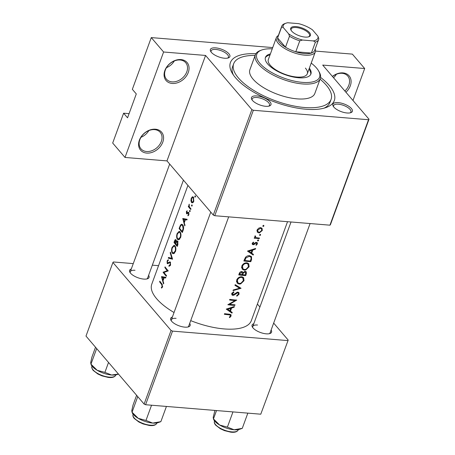 <?xml version="1.0" encoding="UTF-8"?>
<svg xmlns="http://www.w3.org/2000/svg" width="455" height="455" viewBox="0 0 455 455"><rect width="100%" height="100%" fill="white"/><g stroke="black" fill="none" stroke-linecap="round" stroke-linejoin="round"><path stroke-width="0.68" d="M236.924 279.489L237.442 280.092C238.272 278.284 239.637 277.385 241.537 277.391L243.061 278.113L241.929 276.788M242.873 277.925L243.317 280.678L240.94 283.209L239.347 283.465L237.789 282.703L237.442 280.092M245.057 271.993L245.637 272.278L245.239 274.939A53.013 20.873 -159.9 0 1 243.999 274.848A53.013 20.873 -159.9 0 1 242.703 274.735L243.408 273.023L245.046 271.993L244.574 271.43M242.02 265.561L242.538 266.169C243.368 264.361 244.733 263.456 246.633 263.468L248.157 264.184L247.025 262.859M247.969 263.997L248.413 266.755L246.036 269.28L244.443 269.542L242.885 268.774L242.538 266.169M250.608 256.785L251.188 258.212L250.335 261.016A53.013 20.873 -159.9 0 1 249.095 260.92A53.013 20.873 -159.9 0 1 244.818 260.465L245.979 257.86L249.34 256.33L250.819 256.99L249.738 255.727M260.994 228.404L261.534 228.791L261.699 230.446L259.577 232.283L257.968 231.8L257.735 230.094L260.493 228.291L260.994 228.404M332.417 76.434A13.826 10.414 -40.5 0 1 342.973 72.891A13.826 10.414 -40.5 0 1 350.993 80.04A13.826 10.414 -40.5 0 1 345.931 92.24M344.873 91.006A12.677 9.549 139.5 0 0 347.745 76.013A12.677 9.549 139.5 0 0 342.114 73.306A12.677 9.549 139.5 0 0 332.491 76.52M336.37 74.267A12.677 9.549 -40.5 0 1 333.543 77.754M155.451 129.209A13.826 10.414 -40.5 0 1 162.793 142.108A13.826 10.414 -40.5 0 1 146.715 153.085A13.826 10.414 -40.5 0 1 139.367 140.185A13.826 10.414 -40.5 0 1 155.451 129.209M146.584 151.509A12.677 9.549 139.5 0 0 159.512 144.855A12.677 9.549 139.5 0 0 160.223 132.331A12.677 9.549 139.5 0 0 154.592 129.629A12.677 9.549 139.5 0 0 141.664 136.284A12.677 9.549 139.5 0 0 140.953 148.808A12.677 9.549 139.5 0 0 146.584 151.509M148.848 130.585A12.677 9.549 -40.5 0 1 140.999 137.302M180.931 59.571A13.826 10.414 -40.5 0 1 188.279 72.47A13.826 10.414 -40.5 0 1 172.195 83.447A13.826 10.414 -40.5 0 1 164.852 70.548A13.826 10.414 -40.5 0 1 180.931 59.571M172.07 81.877A12.677 9.549 139.5 0 0 184.997 75.223A12.677 9.549 139.5 0 0 185.708 62.693A12.677 9.549 139.5 0 0 180.078 59.992A12.677 9.549 139.5 0 0 167.144 66.646A12.677 9.549 139.5 0 0 166.439 79.17A12.677 9.549 139.5 0 0 172.07 81.877M174.333 60.947A12.677 9.549 -40.5 0 1 166.479 67.664M215.698 47.872A10.374 4.084 -159.9 0 1 227.489 52.427A10.374 4.084 -159.9 0 1 228.33 57.922A10.374 4.084 -159.9 0 1 224.565 58.24A10.374 4.084 -159.9 0 1 210.728 51.478A10.374 4.084 -159.9 0 1 215.698 47.872M227.614 58.115A9.219 3.629 20.1 0 0 228.427 57.216A9.219 3.629 20.1 0 0 224.872 52.49A9.219 3.629 20.1 0 0 215.824 49.441A9.219 3.629 20.1 0 0 211.109 50.88A9.219 3.629 20.1 0 0 211.148 52.092M311.379 62.648A10.374 4.084 -159.9 0 1 311.322 63.182M338.196 102.614A10.374 4.084 -159.9 0 1 349.986 107.17A10.374 4.084 -159.9 0 1 350.828 112.664A10.374 4.084 -159.9 0 1 347.063 112.988A10.374 4.084 -159.9 0 1 333.225 106.22A10.374 4.084 -159.9 0 1 338.196 102.614M350.111 112.863A9.219 3.629 20.1 0 0 350.919 111.964A9.219 3.629 20.1 0 0 347.37 107.232A9.219 3.629 20.1 0 0 338.321 104.184A9.219 3.629 20.1 0 0 333.606 105.628A9.219 3.629 20.1 0 0 333.646 106.834M256.785 95.925A10.374 4.084 -159.9 0 1 268.575 100.481A10.374 4.084 -159.9 0 1 269.417 105.975A10.374 4.084 -159.9 0 1 265.652 106.294A10.374 4.084 -159.9 0 1 251.814 99.531A10.374 4.084 -159.9 0 1 256.785 95.925M268.7 106.174A9.219 3.629 20.1 0 0 269.508 105.276A9.219 3.629 20.1 0 0 265.959 100.544A9.219 3.629 20.1 0 0 256.91 97.495A9.219 3.629 20.1 0 0 252.195 98.934A9.219 3.629 20.1 0 0 252.235 100.145M189.701 323.368A10.374 4.084 -159.9 0 1 188.597 326.821A10.374 4.084 -159.9 0 1 184.832 327.145A10.374 4.084 -159.9 0 1 170.995 320.377A10.374 4.084 -159.9 0 1 172.382 317.033M187.881 327.02A9.219 3.629 20.1 0 0 188.694 326.121L228.677 216.859M271.112 330.057A10.374 4.084 -159.9 0 1 270.008 333.509A10.374 4.084 -159.9 0 1 266.243 333.834A10.374 4.084 -159.9 0 1 252.406 327.071A10.374 4.084 -159.9 0 1 253.793 323.721M269.292 333.708A9.219 3.629 20.1 0 0 270.105 332.81L310.088 223.553M148.614 275.315A10.374 4.084 -159.9 0 1 147.511 278.767A10.374 4.084 -159.9 0 1 143.746 279.086A10.374 4.084 -159.9 0 1 129.908 272.323A10.374 4.084 -159.9 0 1 131.296 268.979M146.794 278.966A9.219 3.629 20.1 0 0 147.608 278.068L183.439 180.146M320.57 77.413A55.317 21.783 -159.9 0 1 326.099 107.516A55.317 21.783 -159.9 0 1 306.01 109.24A55.317 21.783 -159.9 0 1 232.221 73.164A55.317 21.783 -159.9 0 1 255.869 53.736M324.057 108.153A51.859 20.418 20.1 0 0 329.972 102.386L331.064 99.4A51.859 20.418 20.1 0 0 326.292 85.187A51.859 20.418 20.1 0 0 320.064 79.17M165.927 277.322L161.497 276.612L163.51 283.931L163.76 283.249L163.004 280.894L164.158 277.738L165.683 278.005L165.927 277.322M174.965 245.842L174.06 245.262L172.064 247.452C171.302 249.795 171.381 251.706 172.303 253.185L173.253 253.754L175.471 251.615C176.148 249.26 175.977 247.338 174.965 245.842M176.017 239.836C175.448 239.307 174.942 239.717 174.504 241.059L174.009 242.418A53.013 20.873 20.1 0 0 177.234 246.434L177.922 244.551L177.717 241.178L177.211 240.877L176.375 241.491L175.607 239.569M193.42 197.203L192.323 196.856L191.254 198.306L190.912 200.729L191.492 202.469L192.203 202.885L193.796 201.355L193.42 197.203M192.738 196.782L193.119 196.924M195.502 196.185L194.854 196.128L194.939 197.049L195.462 196.805L195.366 195.883L194.854 196.128L195.366 195.883M195.286 197.072L194.939 197.049L195.462 196.805M187.602 213.418L188.45 213.059L188.546 214.436L187.898 215.13L187.989 215.818L188.888 214.766L188.666 212.422L188.182 212.201L186.715 213.037L187.17 210.733L186.379 211.62L186.499 213.674L186.948 213.895L187.602 213.418M187.261 213.736L186.499 213.674L186.948 213.895M187.813 213.196L186.715 213.037M188.666 212.422L188.376 212.218M188.143 212.951L188.996 213.105M187.164 219.293L182.762 218.491L184.747 225.902L184.997 225.219L184.235 222.865L185.395 219.708L186.92 219.975L187.164 219.293M161.633 284.455L162.19 286.457L161.371 287.441L161.514 288.123L162.554 286.912L161.895 283.869A53.013 20.873 -159.9 0 1 159.83 281.167L159.603 281.793A53.013 20.873 20.1 0 0 161.633 284.455L162.389 284.517M190.179 210.733L189.525 210.682L189.616 211.598L190.139 211.359L190.042 210.438L189.525 210.682L190.042 210.438M189.963 211.626L189.616 211.598L190.139 211.359M190.099 207.855L189.297 206.735L189.217 204.17L188.853 206.337A53.013 20.873 -159.9 0 1 188.529 205.905L188.302 206.53A53.013 20.873 20.1 0 0 190.759 209.476L190.986 208.851A53.013 20.873 -159.9 0 1 190.099 207.855M192.203 205.199L191.549 205.148L191.64 206.064L192.164 205.819L192.067 204.904L191.549 205.148L192.067 204.904M191.987 206.092L191.64 206.064L192.164 205.819M179.105 228.495A53.013 20.873 20.1 0 0 182.33 232.505L183.12 230.349C183.9 228.103 183.763 226.26 182.717 224.827L181.738 224.179L180.527 225.02L179.105 228.495L179.816 228.552M180.066 231.913L179.156 231.333L177.16 233.523C176.398 235.866 176.477 237.777 177.399 239.256L178.349 239.825L180.567 237.692C181.244 235.337 181.079 233.409 180.066 231.913M170.204 252.821L171.808 258.298L168.504 257.462L168.259 258.133L172.564 259.202L170.449 252.15L170.204 252.821L170.619 252.855M170.272 262.052L167.394 262.871L167.406 261.346L168.27 260.499L168.299 259.686L167.15 260.869L167.178 263.513L167.776 263.729L169.607 262.524L170.039 262.666L170.142 264.719L168.987 265.572L168.953 266.368L170.523 265.134L170.272 262.052L169.783 261.784M169.607 262.524L170.614 262.717M168.049 263.587L167.178 263.513L167.776 263.729M168.788 262.996L167.394 262.871M168.282 270.896A53.013 20.873 -159.9 0 1 165.057 266.88L164.829 267.506A53.013 20.873 20.1 0 0 167.281 270.662L163.095 272.238A53.013 20.873 20.1 0 0 166.32 276.253L166.553 275.628A53.013 20.873 -159.9 0 1 163.931 272.471L168.282 270.896M187.926 185.395L151.765 284.21A53.013 20.873 20.1 0 0 174.037 312.511M190.702 320.627A53.013 20.873 20.1 0 0 224.207 328.931A53.013 20.873 20.1 0 0 251.331 320.644L287.537 221.699M229.024 314.814L230.332 315.167L230.423 315.912L229.326 317.22L229.712 317.624L231.1 315.992L230.998 314.684L229.326 314.2A53.013 20.873 -159.9 0 1 224.577 313.66L224.349 314.286A53.013 20.873 20.1 0 0 229.024 314.814L228.427 314.115M226.243 309.11L231.976 313.108L232.226 312.426L230.446 311.209L231.601 308.052L234.149 307.176L234.399 306.499L226.243 309.11M227.841 304.736A53.013 20.873 20.1 0 0 232.858 305.294A53.013 20.873 20.1 0 0 234.791 305.43L235.019 304.804A53.013 20.873 -159.9 0 1 233.085 304.668A53.013 20.873 -159.9 0 1 229.61 304.31L236.748 300.072A53.013 20.873 -159.9 0 1 234.82 299.936A53.013 20.873 -159.9 0 1 229.803 299.379L229.576 300.004A53.013 20.873 20.1 0 0 234.587 300.562A53.013 20.873 20.1 0 0 235.087 300.601L227.841 304.736M233.023 294.749L232.494 293.611L233.904 292.366L233.677 291.746L231.783 293.441L231.953 294.937L232.823 295.375L234.041 295.113L237.732 292.724L238.289 292.997L238.38 294.175L236.691 295.619L236.822 296.233L239.068 294.214L238.875 292.525L237.686 292.104L233.023 294.749L231.749 293.549M233.005 290.631L241.059 288.288L235.195 284.648L234.951 285.319L239.614 288.237L233.25 289.96L233.005 290.631M239.12 284.091L240.678 283.926L244.017 280.695L243.664 277.664L241.77 276.765C239.421 276.714 237.726 277.795 236.691 280.024L237.106 283.09L239.12 284.091L238.312 283.146M238.756 274.917A53.013 20.873 20.1 0 0 243.772 275.474A53.013 20.873 20.1 0 0 245.7 275.611L246.388 273.728L246.257 271.817L245.285 271.368L243.033 272.545L241.832 271.572C240.513 271.589 239.654 272.255 239.25 273.557L238.756 274.917M244.221 270.162L245.774 270.003L249.112 266.772L248.76 263.735L246.866 262.842C244.517 262.785 242.828 263.872 241.787 266.095L242.202 269.161L244.221 270.162L243.408 269.218M243.852 260.988A53.013 20.873 20.1 0 0 248.868 261.545A53.013 20.873 20.1 0 0 250.796 261.682L251.587 259.526L251.518 256.597L249.567 255.71C248.003 255.522 246.627 256.091 245.433 257.411L243.852 260.988M247.48 251.08L253.213 255.073L253.463 254.396L251.683 253.179L252.838 250.023L255.386 249.147L255.63 248.47L247.48 251.08M255.858 242.401L256.779 243.891L255.892 244.864L256.199 245.308L257.394 243.897L257.257 242.646L255.875 242.396L253.31 244.142L252.861 243.408L253.725 242.589L253.441 242.117L252.229 243.334L252.371 244.426L253.975 244.614L255.778 243.072L256.7 243.118L256.04 242.35M253.31 244.142L252.457 242.93M254.203 238.204A53.013 20.873 20.1 0 0 257.297 238.511A53.013 20.873 20.1 0 0 259.225 238.648L259.452 238.022A53.013 20.873 -159.9 0 1 257.797 237.908L255.528 237.265L255.591 236.208L255.17 235.804L254.794 236.327L255.187 237.664A53.013 20.873 -159.9 0 1 254.43 237.578L254.203 238.204M257.246 232.056L259.339 232.926L262.302 230.48L262.069 228.302L260.715 227.665L258.656 228.182L257.103 230.02L257.411 232.272M259.549 234.877L259.896 235.497L260.669 234.951L260.323 234.336L259.549 234.877L259.896 235.497L259.509 235.042M260.152 234.348L260.669 234.951L260.323 234.336M257.524 240.411L257.871 241.031L258.645 240.485L258.298 239.87L257.524 240.411L257.871 241.031L257.485 240.576M258.127 239.882L258.645 240.485L258.298 239.87M262.848 225.862L263.195 226.476L263.968 225.93L263.621 225.316L262.848 225.862L263.195 226.476L262.808 226.027M263.456 225.327L263.968 225.93L263.621 225.316M129.072 113.648L123.612 113.198L127.554 117.811L136.29 93.935L132.348 89.322L151.276 37.594L272.721 47.576M315.497 51.091L352.363 54.117L364.683 68.523L352.983 100.487M213.287 215.061L251.877 109.609L253.344 110.269L214.754 215.715L213.287 215.061L166.979 160.899L125.006 157.447L112.686 143.041L123.612 113.198M251.877 109.609L205.569 55.447L166.979 160.899M145.589 404.728L144.116 404.074L171.057 330.455L172.525 331.115L145.589 404.728L260.772 414.198L288.197 340.084L273.66 323.084M259.913 307.006L257.399 304.059M288.197 340.084L260.772 414.198M171.057 330.455L112.925 262.467L113.409 261.972L133.264 263.604M152.328 265.168L158.545 265.68M112.925 262.467L85.989 336.08L144.116 404.074M172.525 331.115L287.714 340.579M176.091 318.341A9.219 3.629 20.1 0 0 171.376 319.785A9.219 3.629 20.1 0 0 171.416 320.991M257.502 325.035A9.219 3.629 20.1 0 0 252.787 326.474A9.219 3.629 20.1 0 0 252.826 327.685M135.01 270.287A9.219 3.629 20.1 0 0 130.289 271.726A9.219 3.629 20.1 0 0 130.329 272.937M253.344 110.269L368.527 119.733L369.011 119.238L322.703 65.076L364.683 68.523M369.011 119.238L330.427 224.685L329.943 225.179L368.527 119.733M214.754 215.715L329.943 225.179M125.006 157.447L163.595 52.001L151.276 37.594M163.595 52.001L205.569 55.447M255.13 55.408A51.859 20.418 20.1 0 0 233.665 63.757L232.573 66.743A51.859 20.418 20.1 0 0 233.369 74.967M229.587 314.223L231.1 315.992M229.348 317.198L229.712 317.624M254.999 248.697L255.386 249.147M252.44 249.556L252.838 250.023M251.171 252.582L251.683 253.179M251.291 252.724L253.213 255.073M248.754 251.069L248.322 250.773M248.885 251.223L252.013 250.29L251.103 252.775L248.464 250.733M251.609 249.818L252.013 250.29M253.361 242.162L253.725 242.589M256.068 242.344L257.394 243.897M255.409 242.64L255.778 243.072M254.601 243.357L254.982 243.8M253.554 244.125L253.975 244.614M252.15 243.652L253.105 244.767M258.65 237.971L259.225 238.648M254.965 236.026L255.386 236.515M160.308 281.85L159.603 281.793M162.242 287.514L161.371 287.441M162.56 286.906L161.969 286.855M162.68 286.496L162.19 286.457M261.83 229.929L262.302 230.48M256.927 230.759L258.787 232.932M259.976 227.688L260.493 228.291M257.297 229.582L257.735 230.094M250.222 261.005L250.796 261.682M244.278 259.828L244.818 260.465M245.512 257.314L245.979 257.86M248.788 255.687L249.34 256.33M242.1 267.858L241.588 267.75M247.412 262.933L247.418 263.32M248.584 266.152L249.112 266.772M246.092 262.831L246.633 263.468M245.126 274.934L245.7 275.611M242.305 271.692L243.033 272.545M245.837 273.08L246.388 273.728M239.722 274.388L240.03 273.54L241.616 272.198L242.208 272.5L241.986 274.661A53.013 20.873 -159.9 0 1 239.722 274.388L239.176 273.756M239.518 272.943L240.03 273.54M241.116 271.618L241.616 272.198M242.179 274.126L242.703 274.735M242.259 271.675L243.408 273.023M236.998 281.781L236.492 281.679M242.316 276.862L242.322 277.249M243.488 280.081L244.017 280.695M240.996 276.759L241.537 277.391M238.147 286.513L239.614 288.237M238.483 293.532L239.068 294.214M237.271 292.184L237.732 292.724M236.589 292.474L236.97 292.918M233.648 294.652L234.041 295.113M231.663 294.015L232.823 295.375M233.46 291.848L233.904 292.366M231.987 293.02L232.494 293.611M234.211 304.753L234.791 305.43M234.496 299.908L235.087 300.601M229.246 303.889L229.61 304.31M233.762 306.727L234.149 307.176M231.203 307.586L231.601 308.052M229.934 310.611L230.446 311.209M230.054 310.754L231.976 313.108M227.517 309.099L227.085 308.803M227.654 309.258L230.776 308.319L229.866 310.81L227.233 308.763M230.372 307.847L230.776 308.319M183.598 218.656L182.734 218.582M186.965 219.839L185.395 219.708M186.59 219.594L186.459 219.173M183.291 219.321L184.929 219.623L184.019 222.114L183.291 219.321L187.045 219.629M186.982 219.793L184.929 219.623M184.497 222.154L184.019 222.114M186.834 211.66L186.379 211.62M188.688 215.198L187.898 215.13M188.979 214.47L188.546 214.436M188.973 213.02L188.33 212.968M189.246 206.61L188.302 206.53M189.166 206.36L188.853 206.337M189.297 204.642L188.944 204.613M191.299 200.763L190.912 200.729M191.663 198.34L191.254 198.306M193.017 202.594L191.492 202.469M191.521 198.67L192.67 197.51L193.193 197.828L193.466 200.991L192.266 202.162L191.726 201.849L191.521 198.67M193.813 197.88L193.193 197.828M193.904 201.03L193.466 200.991M181.249 225.077L180.527 225.02M182.694 231.51L182.182 231.464A53.013 20.873 -159.9 0 1 179.617 228.274L180.658 225.76L181.733 224.952L182.489 225.452L183.109 228.575L182.182 231.464M183.149 225.504L182.489 225.452M183.593 228.615L183.109 228.575M179.452 239.427L177.399 239.256M177.587 233.557L177.16 233.523M177.45 233.898L179.116 232.09L179.833 232.539C180.646 233.779 180.766 235.366 180.18 237.3L178.371 239.08L177.626 238.63C176.881 237.408 176.819 235.832 177.45 233.898M180.476 232.596L179.833 232.539M180.686 237.339L180.18 237.3M174.714 242.481L174.009 242.418M177.985 241.622L176.375 241.491M174.521 242.202L175.795 240.468L175.476 243.482A53.013 20.873 -159.9 0 1 174.521 242.202M176.273 240.365L175.562 240.308L176.312 240.513M176.096 243.101L175.63 243.061M175.937 243.522L175.476 243.482M175.801 243.897L176.472 242.225L177.478 241.798L177.086 245.393A53.013 20.873 -159.9 0 1 175.801 243.897M178.013 241.69L177.183 241.622L178.07 241.855M177.922 244.545L177.41 244.506M177.598 245.438L177.086 245.393M174.356 253.35L172.303 253.185M172.49 247.486L172.064 247.452M172.354 247.827L174.02 246.013L174.737 246.468C175.55 247.708 175.664 249.294 175.084 251.228L173.275 253.008L172.53 252.559C171.785 251.336 171.723 249.761 172.354 247.827M175.38 246.519L174.737 246.468M175.59 251.268L175.084 251.228M172.382 258.548L168.259 258.133M172.308 258.338L171.808 258.298M170.267 265.68L168.987 265.572M170.642 264.759L170.142 264.719M167.628 260.908L167.15 260.869M170.557 262.552L168.6 262.393M164.295 272.335L163.095 272.238M164.602 272.226L163.146 272.107M168.128 270.731L167.281 270.662M165.535 267.563L164.829 267.506M162.361 276.685L161.497 276.612M165.734 277.868L164.158 277.738M165.353 277.624L165.222 277.203M162.054 277.351L163.692 277.652L162.782 280.144L162.054 277.351L165.808 277.658M165.745 277.823L163.692 277.652M163.265 280.183L162.782 280.144M270.395 53.923A24.2 9.527 20.1 0 0 265.464 57.347A24.2 9.527 20.1 0 0 267.688 63.979A24.2 9.527 20.1 0 0 291.894 76.696A24.2 9.527 20.1 0 0 310.919 73.977A24.2 9.527 20.1 0 0 309.354 68.182M310.697 74.466A24.2 9.527 20.1 0 0 308.99 69.177M272.255 48.844A33.42 13.161 20.1 0 0 261.767 49.993A33.42 13.161 20.1 0 0 259.879 63.336A33.42 13.161 20.1 0 0 300.055 82.116A33.42 13.161 20.1 0 0 318.489 70.747A33.42 13.161 20.1 0 0 316.498 67.988A33.42 13.161 20.1 0 0 311.214 63.103M318.489 70.747L319.165 71.918A34.574 13.616 -159.9 0 1 320.292 78.539A34.574 13.616 -159.9 0 1 293.122 82.423A34.574 13.616 -159.9 0 1 258.542 64.252A34.574 13.616 -159.9 0 1 255.357 54.776A34.574 13.616 -159.9 0 1 260.493 50.448L261.767 49.993M255.357 54.776L249.897 69.7A34.574 13.616 20.1 0 0 253.082 79.176A34.574 13.616 20.1 0 0 287.657 97.342A34.574 13.616 20.1 0 0 314.832 93.463L320.292 78.539M233.665 63.757A51.859 20.418 20.1 0 0 238.437 77.97A51.859 20.418 20.1 0 0 290.307 105.224A51.859 20.418 20.1 0 0 331.064 99.4M305.396 68.102A20.742 8.167 -159.9 0 1 307.307 73.784A20.742 8.167 -159.9 0 1 291.001 76.116A20.742 8.167 -159.9 0 1 270.253 65.213A20.742 8.167 -159.9 0 1 268.348 59.531L276.356 37.646A20.742 8.167 -159.9 0 1 278.358 35.518M270.031 54.919A24.2 9.527 20.1 0 0 265.316 57.859M91.301 365.098A15.208 5.989 20.1 0 0 92.206 366.355A15.208 5.989 20.1 0 0 97.188 370.302L90.96 364.159L91.301 365.098M96.665 348.57L90.96 364.159L90.681 362.698L91.893 357.169L95.527 347.239M104.9 372.378L97.188 370.302A15.208 5.989 20.1 0 0 111.594 375.017L104.9 372.378L108.529 362.453M118.448 374.05L111.594 375.017A15.208 5.989 20.1 0 0 117.117 374.545L118.465 374.067M166.428 406.44L160.86 421.654L158.204 422.604A15.208 5.989 -159.9 0 1 152.681 423.076L145.987 420.431L138.269 418.355L132.047 412.213L132.388 413.157A15.208 5.989 20.1 0 0 138.269 418.355A15.208 5.989 20.1 0 0 152.681 423.076L160.86 421.654M136.614 395.298L132.979 405.223L131.768 410.751L132.047 412.213L137.751 396.623M151.549 405.217L145.987 420.431M247.838 413.134L242.27 428.343L239.614 429.292A15.208 5.989 -159.9 0 1 234.092 429.765L227.398 427.12L219.68 425.044L213.458 418.907L213.799 419.846A15.208 5.989 20.1 0 0 219.68 425.044A15.208 5.989 20.1 0 0 234.092 429.765L242.27 428.343M214.936 410.427L213.179 417.44L213.458 418.907L216.512 410.558M232.96 411.911L227.398 427.12M309.451 32.572A10.488 4.129 -159.9 0 1 308.86 36.758A10.488 4.129 -159.9 0 1 291.683 31.111A10.488 4.129 -159.9 0 1 291.058 30.246A10.488 4.129 -159.9 0 1 296.842 26.674A10.488 4.129 -159.9 0 1 309.451 32.572M308.45 36.883A9.794 3.856 20.1 0 0 309.548 35.803A9.794 3.856 20.1 0 0 308.644 33.118A9.794 3.856 20.1 0 0 298.85 27.971A9.794 3.856 20.1 0 0 291.149 29.069A9.794 3.856 20.1 0 0 291.291 30.604M315.156 48.986A20.742 8.167 -159.9 0 1 315.315 51.898A20.742 8.167 -159.9 0 1 299.009 54.23A20.742 8.167 -159.9 0 1 278.261 43.327A20.742 8.167 -159.9 0 1 276.356 37.646M283.181 27.431L281.622 27.021A19.593 7.712 -159.9 0 1 281.804 26.1L277.8 37.043A19.593 7.712 20.1 0 0 277.613 37.964A19.593 7.712 20.1 0 0 279.603 42.412A19.593 7.712 20.1 0 0 285.495 47.183A19.593 7.712 20.1 0 0 295.778 51.779L311.396 53.064A19.593 7.712 20.1 0 0 314.598 50.511L318.602 39.568A19.593 7.712 -159.9 0 1 315.4 42.122L313.393 40.927A18.439 7.263 20.1 0 0 317.954 36.252L312.466 29.837A18.439 7.263 20.1 0 0 298.611 23.643L287.742 22.75A18.439 7.263 20.1 0 0 285.99 23.194A18.439 7.263 20.1 0 0 283.181 27.431L288.669 33.846A18.439 7.263 20.1 0 0 302.524 40.034L313.393 40.927M302.524 40.034L299.782 40.836L295.778 51.779A19.593 7.712 20.1 0 0 311.396 53.064L315.4 42.122M281.622 27.021L277.613 37.964L285.495 47.183L289.499 36.241L288.669 33.846M317.954 36.252L318.784 38.647A19.593 7.712 -159.9 0 1 318.602 39.568M281.804 26.1A19.593 7.712 -159.9 0 1 284.716 23.649L285.99 23.194M299.782 40.836A19.593 7.712 -159.9 0 1 289.499 36.241M251.058 258.906L251.587 259.526M244.454 259.344L244.995 259.976M242.316 273.694L242.851 274.32M235.036 293.634L235.411 294.072M188.905 212.821L187.505 212.707M180.049 227.119L179.623 227.085M182.99 230.708L182.472 230.668M174.93 241.099L174.504 241.059M115.758 375.153C114.694 377.178 112.152 377.929 108.131 377.4L102.022 375.887L97.842 373.993L93.178 370.41C91.796 368.334 91.387 367.009 91.95 366.44A12.677 4.994 20.1 0 0 93.116 369.915A12.677 4.994 20.1 0 0 105.793 376.575A12.677 4.994 20.1 0 0 115.758 375.153L115.86 374.88M134.202 417.969A12.677 4.994 20.1 0 0 146.88 424.629A12.677 4.994 20.1 0 0 156.844 423.207C155.781 425.232 153.238 425.982 149.217 425.453L143.103 423.941L138.929 422.047L134.265 418.469C133.031 416.996 132.621 415.671 133.036 414.494A12.677 4.994 20.1 0 0 134.202 417.969M215.613 424.657A12.677 4.994 20.1 0 0 228.291 431.323A12.677 4.994 20.1 0 0 238.255 429.895C237.191 431.926 234.649 432.671 230.622 432.142L224.514 430.629L220.339 428.735L215.67 425.158C214.441 423.685 214.032 422.359 214.447 421.182A12.677 4.994 20.1 0 0 215.613 424.657M230.332 315.167L229.525 314.217M252.946 243.96L252.292 243.192M255.528 237.265L254.777 236.384M261.534 228.791L260.567 227.659M257.968 231.8L256.95 230.605M242.885 268.774L241.56 267.227M242.208 272.5L241.406 271.567M245.637 272.278L244.864 271.379M237.789 282.703L236.463 281.156M238.289 292.997L237.544 292.121M186.891 213.139L187.796 213.213M188.239 212.94L188.967 213.003M192.67 197.51L193.682 197.595M192.3 202.162L193.341 202.248M181.733 224.952L182.882 225.049M179.116 232.084L180.254 232.181M178.371 239.08L179.708 239.194M174.02 246.013L175.158 246.109M173.275 253.008L174.612 253.117M169.749 262.512L170.568 262.58M167.639 263.024L168.651 263.109M252.787 326.474L291.024 221.983M210.773 212.121L171.376 319.785M130.289 271.726L169.687 164.067M315.315 51.898L307.307 73.784"/></g></svg>
